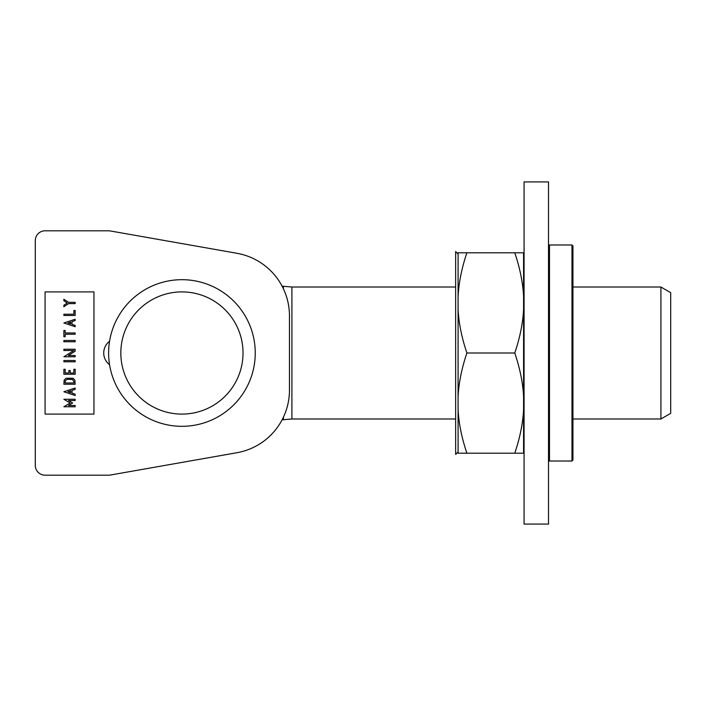 <?xml version="1.0" encoding="UTF-8"?>
<svg xmlns="http://www.w3.org/2000/svg" width="706" height="706" viewBox="0 0 706 706"><rect width="100%" height="100%" fill="white"/><g stroke="black" fill="none" stroke-linecap="round" stroke-linejoin="round"><path stroke-width="1.06" d="M572.945 287.015L660.922 287.015L660.922 418.985L572.945 418.985M660.922 287.015L670.7 292.663L670.7 413.337L660.922 418.985M455.644 418.985L291.905 418.985L291.905 287.015L455.644 287.015M283.415 417.184L283.415 419.726L282.021 419.973M181.927 426.318A73.318 73.318 0 0 0 245.423 316.341A73.318 73.318 0 0 0 118.44 316.341A73.318 73.318 0 0 0 181.927 426.318M181.927 414.095A61.095 61.095 0 0 0 234.842 322.448A61.095 61.095 0 0 0 129.021 322.448A61.095 61.095 0 0 0 181.927 414.095M75.145 355.489L75.145 356.759L63.884 356.759L73.865 350.511L63.884 350.511L63.884 349.241L75.145 349.241L75.145 351.217L68.323 355.489L75.145 355.489M70.741 323.922L70.741 322.042L67.917 322.986L70.741 323.922M75.145 325.387L75.145 326.728L63.884 322.986L75.145 319.236L75.145 320.577L72.012 321.618L72.012 324.345L75.145 325.387M73.865 369.264L75.145 369.264L75.145 374.259L63.884 374.259L63.884 369.264L65.164 369.264L65.164 372.989L68.888 372.989L68.888 370.509L70.159 370.509L70.159 372.989L73.865 372.989L73.865 369.264M65.164 336.736L63.884 336.736L63.884 330.487L65.164 330.487L65.164 332.967L75.145 332.967L75.145 334.247L65.164 334.247L65.164 336.736M63.884 341.757L63.884 340.486L75.145 340.486L75.145 341.757L63.884 341.757M63.884 361.79L63.884 360.51L75.145 360.51L75.145 361.79L63.884 361.79M75.145 310.481L75.145 315.485L63.884 315.485L63.884 314.214L73.865 314.214L73.865 310.481L75.145 310.481M63.884 299.238L68.553 302.344L75.145 302.344L75.145 303.624L68.553 303.624L63.884 306.731L63.884 305.204L67.211 302.989L63.884 300.765L63.884 299.238M70.741 390.824L67.917 391.759L70.741 392.704L70.741 390.824M75.145 394.169L75.145 395.51L63.884 391.759L75.145 388.018L75.145 389.359L72.012 390.4L72.012 393.127L75.145 394.169M75.145 405.491L75.145 406.762L63.884 406.762L70.141 403.011L63.884 399.261L75.145 399.261L75.145 400.54L68.491 400.54L72.621 403.011L68.491 405.491L75.145 405.491M73.865 381.575L72.524 379.475L67.449 379.281L65.349 380.631L65.164 382.987L73.865 382.987L73.865 381.575M74.88 380.137L75.145 384.258L63.884 384.258L64.149 380.137L66.011 378.275L73.018 378.275L74.88 380.137M45.078 414.095L45.078 291.905L93.951 291.905L93.951 414.095L45.078 414.095M109.554 364.702A14.667 14.667 0 0 1 109.554 341.298M289.46 315.864L289.46 390.136A63.54 63.54 0 0 1 236.951 452.714L110.312 475.041A9.778 9.778 0 0 1 108.618 475.191L45.078 475.191A9.778 9.778 0 0 1 35.3 465.413L35.3 240.587A9.778 9.778 0 0 1 45.078 230.809L108.618 230.809A9.778 9.778 0 0 1 110.312 230.959L236.951 253.286A63.54 63.54 0 0 1 289.46 315.864M110.312 230.959L236.951 253.286M45.078 230.809L108.618 230.809M35.3 465.413L35.3 240.587M108.618 475.191L45.078 475.191M236.951 452.714L110.312 475.041M524.073 181.927L524.073 524.073L548.509 524.073L548.509 181.927L524.073 181.927M458.088 453.199L458.088 409.383C458.706 422.938 461.636 437.543 466.887 453.199L458.088 453.199M514.78 353C520.031 337.344 522.961 322.739 523.578 309.184L523.578 396.816C522.961 383.261 520.031 368.656 514.78 353L466.887 353C461.636 368.656 458.706 383.261 458.088 396.816L458.088 409.383M458.088 396.816L458.088 309.184C458.706 322.739 461.636 337.344 466.887 353M458.088 296.617L458.088 252.801L466.887 252.801C461.636 268.456 458.706 283.062 458.088 296.617L458.088 309.184M514.78 252.801L523.578 252.801L523.578 296.617C522.961 283.062 520.031 268.456 514.78 252.801L466.887 252.801M514.78 453.199C520.031 437.543 522.961 422.938 523.578 409.383L523.578 453.199L466.887 453.199M523.578 396.816L523.578 409.383M523.578 296.617L523.578 309.184M458.088 254.028L455.644 251.583L455.644 454.417L458.088 451.972M571.966 461.018L572.945 460.038L572.945 245.962L571.966 244.982L571.966 461.018L549.489 461.018L549.489 244.982L548.509 245.962M548.509 460.038A0.98 0.98 0 0 0 549.489 461.018M291.905 287.015L283.415 286.274L283.415 288.816M283.415 286.274L282.021 286.027M283.415 419.726L291.905 418.985M571.966 244.982L549.489 244.982M523.578 439.706L524.073 440.05M523.578 266.294L524.073 265.95"/></g></svg>
